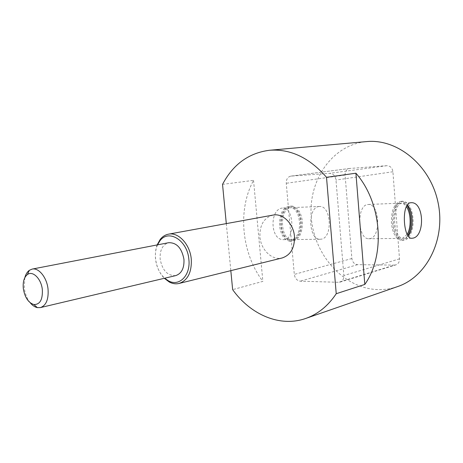 <?xml version="1.0" encoding="UTF-8"?>
<svg xmlns="http://www.w3.org/2000/svg" width="463" height="463" viewBox="0 0 463 463"><rect width="100%" height="100%" fill="white"/><g stroke="black" fill="none" stroke-linecap="round" stroke-linejoin="round"><path stroke-width="0.35" stroke-dasharray="2.31 1.74" d="M397.572 286.585C391.061 288.819 384.406 289.821 377.605 289.589C343.563 288.333 314.331 255.217 311.321 218.131C307.883 181.079 331.63 145.098 366.001 141.649L366.441 141.609M394.354 265.114L395.836 264.9C398.336 263.933 399.552 261.919 399.494 258.852L392.919 171.75C392.277 167.849 390.228 165.829 386.784 165.696L349.577 168.474C346.567 169.209 345.074 171.397 345.091 175.043L351.868 258.522C352.476 262.203 354.38 264.246 357.575 264.657L394.354 265.114L338.563 282.291L300.296 281.186C296.98 280.694 294.983 278.431 294.306 274.409L286.256 183.261C286.192 179.279 287.714 176.901 290.828 176.119L329.511 173.347C333.111 173.521 335.27 175.755 335.988 180.038L343.853 275.526C343.951 278.882 342.701 281.064 340.108 282.083L338.563 282.291M222.535 184.367L253.545 180.362C237.305 210.04 241.524 253.22 262.857 281.377L232.646 289.647M408.019 236.014L404.76 238.237L403.146 238.376C392.514 238.393 391.524 204.258 402.139 203.13L403.169 203.037L407.18 205.005M318.764 206.562L319.858 206.475C331.259 205.942 332.822 237.282 321.519 239.139L319.8 239.267C308.497 239.296 307.478 207.673 318.764 206.562M293.38 239.446L291.632 239.568C280.15 239.597 279.125 208.83 290.585 207.725L291.702 207.632C303.282 207.1 304.868 237.629 293.38 239.446M291.557 241.2C285.972 240.094 282.546 234.944 281.278 225.759C281.122 213.871 284.577 207.285 291.632 206C297.518 206.897 301.095 212.071 302.368 221.534C302.513 233.641 298.907 240.193 291.557 241.2L289.85 241.217C297.211 240.21 300.817 233.665 300.672 221.58C299.399 212.135 295.822 206.967 289.931 206.07L291.632 206M289.85 241.217C284.259 240.112 280.833 234.972 279.565 225.799C279.409 213.935 282.864 207.355 289.931 206.07M288.883 207.794L289.994 207.708C301.592 207.169 303.172 237.652 291.678 239.464L289.925 239.591C278.437 239.614 277.412 208.9 288.883 207.794M285.098 239.533L283.292 239.66C269.912 239.736 269.645 209.189 282.291 208.066L283.391 207.98C293.282 207.482 295.377 237.774 285.098 239.533M367.512 204.553L368.571 204.467C379.596 203.951 381.118 236.68 370.197 238.613L368.531 238.746C357.598 238.763 356.591 205.676 367.512 204.553M407.099 234.434L402.677 238.26L401.056 238.399C390.407 238.416 389.418 204.345 400.055 203.216L401.085 203.124C402.989 203.211 404.731 204.345 406.294 206.521M253.545 180.362L262.857 281.377M226.303 223.612L230.823 270.652M272.996 215.087C263.916 217.784 259.564 225.053 259.94 236.894C260.854 249.835 272.157 260.75 282.204 257.949M157.148 244.927C155.597 249.14 155.076 253.77 155.58 258.805C156.529 266.688 159.446 273.187 164.319 278.298M157.513 244.858C155.678 249.065 155.018 253.805 155.539 259.066C156.529 267.041 159.573 273.425 164.678 278.217M175.743 275.601C167.548 275.965 162.351 270.473 160.152 259.106C159.7 250.124 162.542 244.649 168.682 242.699M30.205 302.761C27.033 298.71 25.054 293.739 24.267 287.847L24.817 277.678M403.076 240.181C397.908 238.943 394.725 233.23 393.538 223.044C393.382 209.866 396.571 202.597 403.111 201.226C408.551 202.267 411.862 208.014 413.037 218.472C414.032 229.874 409.032 241.044 403.076 240.181L400.993 240.199C403.58 240.372 405.843 238.856 407.776 235.655M400.993 240.199C395.807 238.966 392.624 233.265 391.432 223.097C391.276 209.942 394.476 202.684 401.022 201.318C403.215 201.417 405.194 202.748 406.965 205.317M345.091 175.043L286.256 183.261M351.868 258.522L294.306 274.409M357.575 264.657L300.296 281.186M399.494 258.852L343.853 275.526M392.919 171.75L335.988 180.038M386.784 165.696L329.511 173.347M349.82 168.451L291.077 176.096M411.399 238.289L403.146 238.376M410.756 202.725L403.169 203.037M319.8 239.267L291.632 239.568M283.292 239.66L289.925 239.591M319.858 206.475L291.702 207.632M283.391 207.98L289.994 207.708M340.108 282.083L395.836 264.9M368.531 238.746L401.056 238.399M368.571 204.467L401.085 203.124M290.828 176.119L349.577 168.474M401.022 201.318L403.111 201.226"/><path stroke-width="0.69" d="M305.719 318.457C317.884 314.198 328.053 305.95 336.231 293.716L326.513 177.3C309.475 157.761 290.504 148.75 269.599 150.255L366.441 141.609C397.028 138.425 430.133 164.938 437.952 202.082C446.072 239.163 426.77 276.926 397.572 286.585L305.719 318.457C279.965 327.555 250.524 314.695 232.646 289.647L230.823 270.652M336.231 293.716L364.809 284.438C385.72 254.899 381.882 202.8 355.92 173.208L326.513 177.3M269.599 150.255C248.834 152.917 233.149 164.29 222.535 184.367L226.303 223.612M410.345 202.794C401.259 203.824 403.215 238.3 411.399 238.289L412.95 238.15C425.057 236.165 424.195 202.088 411.387 202.701L410.345 202.794M407.18 205.005C413.424 210.746 413.934 229.712 408.019 236.014M406.294 206.521C411.057 212.858 411.474 227.617 407.099 234.434M364.809 284.438L355.92 173.208M164.319 278.298L169.325 282.054C172.601 283.744 175.853 284.207 179.083 283.449L282.204 257.949C290.677 255.044 294.763 247.867 294.456 236.425C293.594 223.617 282.656 212.945 272.996 215.087L168.497 234.168C165.239 234.805 162.467 236.564 160.175 239.452L157.148 244.927M179.083 283.449C187.793 280.364 191.856 272.256 191.271 259.124C190.056 244.4 178.429 231.917 168.497 234.168M164.678 278.217L168.393 280.81C179.158 287.06 190.825 275.352 188.858 259.367C187.469 240.222 168.393 228.67 159.839 240.963L157.513 244.858M24.817 277.678C25.731 274.299 27.242 271.839 29.348 270.305L32.15 269.09L168.682 242.699C176.692 242.537 181.78 248.075 183.95 259.326C184.355 268.141 181.618 273.564 175.743 275.601L40.42 307.588L37.364 307.629C34.812 307.096 32.427 305.47 30.205 302.761M32.15 269.09C38.736 267.475 46.85 277.482 48.03 288.976C48.754 299.26 46.219 305.464 40.42 307.588M23.329 288.646C22.704 281.996 24.064 277.296 27.404 274.559C32.723 270.328 41.265 278.767 42.33 289.572C42.799 299.654 39.968 304.642 33.84 304.544C28.341 302.727 24.84 297.425 23.329 288.646M406.965 205.317C409.194 208.726 410.525 213.13 410.97 218.53C411.375 225.354 410.311 231.06 407.776 235.655M411.387 202.701L410.756 202.725M169.325 282.054L168.393 280.81M160.175 239.452L159.839 240.963M27.404 274.559L29.348 270.305M33.84 304.544L37.364 307.629"/></g></svg>
